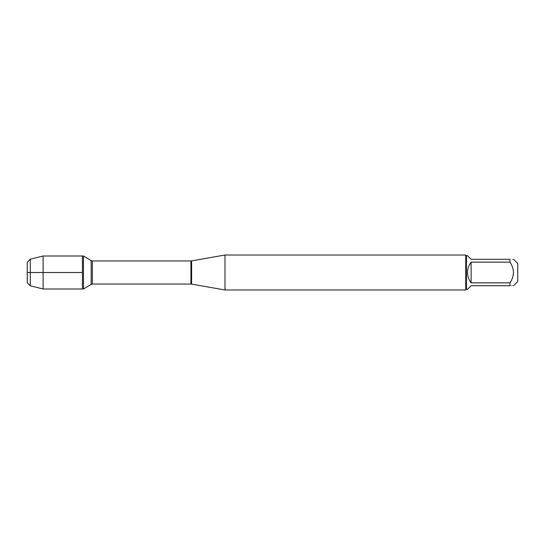 <?xml version="1.0" encoding="UTF-8"?>
<svg xmlns="http://www.w3.org/2000/svg" width="545" height="545" viewBox="0 0 545 545"><rect width="100%" height="100%" fill="white"/><g stroke="black" fill="none" stroke-linecap="round" stroke-linejoin="round"><path stroke-width="0.41" stroke-dasharray="2.73 2.04" d="M83.474 256.007L83.474 288.993M82.438 272.5L82.438 256.007L82.438 272.5M517.75 281.52L517.75 263.48M467.535 289.293L471.112 285.716L509.977 285.716C514.575 285.716 514.575 285.716 509.977 285.716L509.977 282.855C514.575 275.954 514.575 269.046 509.977 262.145L509.977 259.284C514.575 259.284 514.575 259.284 509.977 259.284L471.112 259.284L467.535 255.707M466.445 255.707L466.445 289.293M509.977 282.855L471.112 282.855C466.391 275.954 466.391 269.046 471.112 262.145L509.977 262.145M224.996 289.988L224.996 255.012M465.743 255.012L465.743 289.988M471.112 262.145L471.112 282.855M43.11 288.993L43.11 256.007M27.25 262.24L27.25 282.76M30.302 285.812L30.302 259.188M191.602 284.102L191.602 260.898M190.927 260.96L190.927 284.04M92.364 284.04L92.364 260.96M91.158 260.626L91.158 284.374"/><path stroke-width="0.82" d="M83.474 288.993L83.474 256.007L82.438 256.007L82.438 288.993L82.438 256.007L43.11 256.007L43.11 288.993L83.474 288.993L91.158 284.374L91.158 260.626L83.474 256.007M513.553 259.284L517.75 263.48L517.75 281.52L513.553 285.716M509.977 259.284C514.575 259.284 514.575 259.284 509.977 259.284L509.977 262.145C514.575 269.046 514.575 275.954 509.977 282.855L509.977 285.716C514.575 285.716 514.575 285.716 509.977 285.716L471.112 285.716L467.535 289.293L466.445 289.293L466.445 255.707L467.535 255.707L471.112 259.284L509.977 259.284M509.977 262.145L471.112 262.145C468.768 265.197 467.576 268.651 467.535 272.5C467.576 276.349 468.768 279.803 471.112 282.855L509.977 282.855M224.996 272.5L224.996 289.988L465.743 289.988L465.743 255.012L224.996 255.012L224.996 272.5M471.112 282.855L471.112 262.145M30.302 285.812L27.25 282.76L27.25 262.24L30.302 259.188L30.302 285.812L43.11 288.993M82.438 272.5L27.25 272.5L82.438 272.5M191.602 284.102L190.927 284.04L190.927 260.96L191.602 260.898L191.602 284.102L224.996 289.988M190.927 260.96L92.364 260.96L92.364 284.04L91.158 284.374M191.602 260.898L224.996 255.012M190.927 284.04L92.364 284.04M92.364 260.96L91.158 260.626M466.445 255.707L465.743 255.012M466.445 289.293L465.743 289.988M30.302 259.188L43.11 256.007"/></g></svg>
